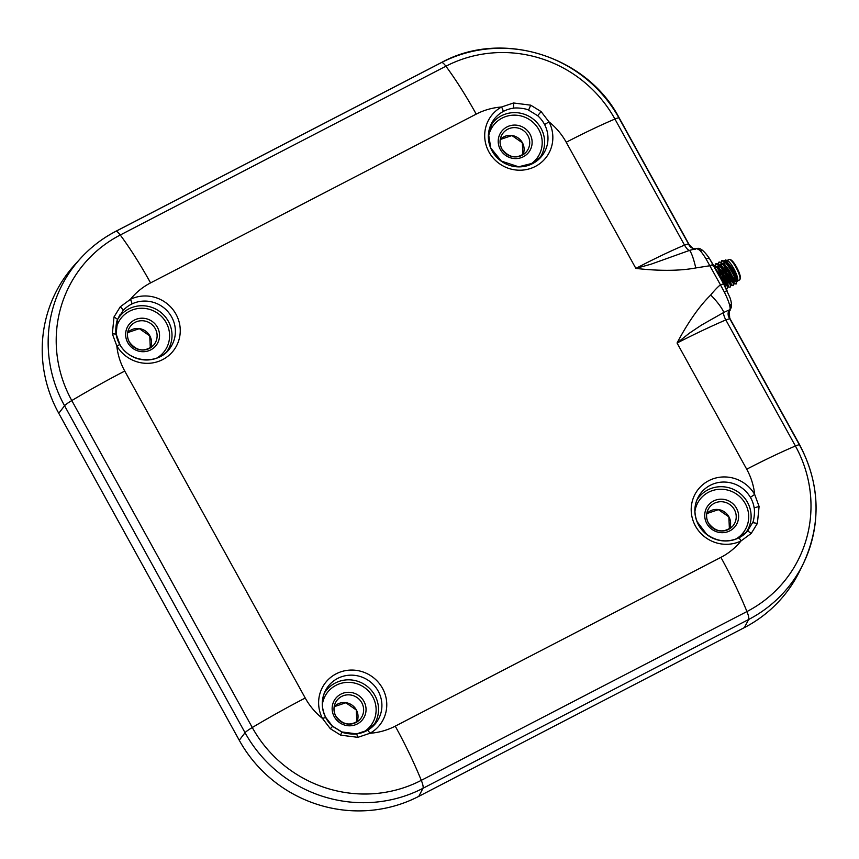 <?xml version="1.0" encoding="UTF-8"?>
<svg xmlns="http://www.w3.org/2000/svg" width="859" height="859" viewBox="0 0 859 859"><rect width="100%" height="100%" fill="white"/><g stroke="black" fill="none" stroke-linecap="round" stroke-linejoin="round"><path stroke-width="1.29" d="M170.512 347.433C159.774 365.032 129.913 363.475 119.916 344.566L119.873 344.706A30.108 29.174 34.1 0 0 168.042 350.558A30.108 29.174 34.1 0 0 170.512 347.433A30.108 29.174 34.1 0 0 171.66 317.014A30.108 29.174 34.1 0 0 131.792 304.022A30.108 29.174 34.1 0 0 123.009 310.625L117.662 319.387M112.336 333.818L116.148 334.054L119.916 344.566L116.803 345.855L112.336 333.818L114.022 316.917L117.64 319.43C116.158 321.449 115.289 331.306 116.115 334.183A30.108 29.174 34.1 0 0 119.498 344.051A30.108 29.174 34.1 0 0 119.766 344.523M801.426 567.348A133.36 129.183 -145.9 0 1 799.643 571.16A133.36 129.183 -145.9 0 1 744.42 627.575L418.784 796.357A133.36 129.183 -145.9 0 1 239.253 740.254L58.766 413.297A133.36 129.183 -145.9 0 1 74.776 264.744A133.36 129.183 -145.9 0 1 77.664 261.673M728.883 312.236L730.096 309.337L729.205 309.97C727.562 312.88 727.745 315.79 729.763 318.7L725.823 319.935C711.435 326.098 695.178 333.797 677.053 343.031C685.869 326.27 697.658 307.726 710.715 295.024C712.637 292.489 717.694 286.799 720.454 284.844L705.819 258.538C701.32 251.365 698.238 248.058 696.585 248.627L695.436 248.799C692.161 248.756 689.831 247.113 688.456 243.881L688.8 244.482L688.456 243.881L684.516 245.116C686.609 248.67 688.306 250.42 689.616 250.366L695.436 248.799M729.978 319.076L799.364 444.769M730.751 304.483L731.267 307.307L730.096 309.337C730.418 306.362 728.561 300.714 724.513 292.404L720.454 284.844L723.568 283.814L729.925 297.536C731.331 301.412 731.75 304.677 731.202 307.318M729.205 309.97L723.858 312.386C721.624 307.458 717.244 301.67 710.715 295.024M695.769 267.944C693.739 259.096 691.688 253.233 689.616 250.366L651.004 264.207L635.864 268.405C653.871 258.967 670.084 251.204 684.516 245.116L614.926 119.047A120.453 13.916 151.1 0 0 566.221 142.25L635.864 268.405C655.181 270.66 677.611 271.401 695.769 267.944L709.91 265.742L713.002 264.443L709.91 265.742M367.384 730.365A30.108 29.174 34.1 0 0 374.556 724.652A30.108 29.174 34.1 0 0 377.015 721.528A30.108 29.174 34.1 0 0 378.175 691.108A30.108 29.174 34.1 0 0 327.161 687.737A30.108 29.174 34.1 0 0 325.164 691.184A30.108 29.174 34.1 0 0 325.55 717.276M356.882 733.844A30.108 29.174 34.1 0 0 367.201 730.461A4.306 0.956 61.1 0 1 367.287 730.386A4.306 0.956 61.1 0 1 369.961 733.275L357.881 737.333L340.701 735.164L330.339 728.722L322.479 718.435L325.658 717.48A30.108 29.174 34.1 0 0 326.012 718.145A30.108 29.174 34.1 0 0 332.562 726.327M340.701 735.164L341.678 731.932C343.75 733.446 353.758 734.606 356.657 733.876L341.678 731.932L332.605 726.36L325.69 717.329C320.761 707 321.255 697.132 327.161 687.737M696.885 248.584C699.763 247.317 703.908 250.549 709.309 258.269L723.385 283.47M544.606 124.566A30.108 29.174 34.1 0 0 544.252 123.9A30.108 29.174 34.1 0 0 537.659 115.697L528.586 110.124C526.503 108.61 516.495 107.439 513.607 108.18A30.108 29.174 34.1 0 0 503.063 111.584A30.108 29.174 34.1 0 0 493.238 120.528A30.108 29.174 34.1 0 0 491.241 123.975A30.108 29.174 34.1 0 0 492.089 150.937A30.108 29.174 34.1 0 0 540.633 157.444A30.108 29.174 34.1 0 0 543.092 154.309A30.108 29.174 34.1 0 0 544.606 124.566L548.987 121.849A66.862 64.769 -145.9 0 1 566.221 142.25M754.148 507.862A30.108 29.174 34.1 0 0 750.766 497.995A30.108 29.174 34.1 0 0 750.39 497.34A30.108 29.174 34.1 0 0 699.752 494.612A30.108 29.174 34.1 0 0 697.755 498.059A30.108 29.174 34.1 0 0 698.603 525.032A30.108 29.174 34.1 0 0 738.472 538.035A30.108 29.174 34.1 0 0 747.147 531.538A30.108 29.174 34.1 0 0 747.244 531.42A4.306 1.095 -138.1 0 1 747.255 531.41L752.624 522.616C754.095 520.608 754.975 510.74 754.148 507.862L759.098 506.488L757.391 523.421L751.196 533.471L741.038 540.934A4.306 0.934 -115.9 0 0 738.557 537.949A4.306 0.934 -115.9 0 0 738.472 538.035M723.858 312.386L701.481 325.089L689.165 333.324L677.053 343.031L746.707 469.207A120.453 13.916 151.1 0 1 795.413 446.004L725.823 319.935C723.901 316.241 723.246 313.728 723.858 312.386M114.022 316.917L120.239 306.835L130.418 299.34A66.862 64.769 -145.9 0 1 150.561 282.901L476.208 114.118A66.862 64.769 -145.9 0 1 501.506 107.01L513.553 102.983L530.712 105.174L541.106 111.584L548.987 121.849A34.414 33.34 -145.9 0 1 535.039 166.592A34.414 33.34 -145.9 0 1 489.104 152.236A34.414 33.34 -145.9 0 1 501.506 107.01A4.306 0.956 -118.9 0 1 503.063 111.584M750.39 497.34L754.664 494.43L759.098 506.488M116.148 334.054L117.64 319.43M150.561 282.901A120.453 26.479 -117.4 0 0 120.26 235.001A12.906 2.835 -117.4 0 0 115.772 231.329A12.906 2.835 -117.4 0 0 115.578 231.479A132.168 128.023 34.1 0 0 80.424 258.527A132.168 128.023 34.1 0 0 64.554 405.749A12.906 1.493 151.1 0 1 71.791 400.562A120.453 13.916 151.1 0 1 124.748 371.067A66.862 64.769 -145.9 0 1 116.803 345.855A34.414 33.34 -145.9 0 0 163.081 359.384A34.414 33.34 -145.9 0 0 175.988 314.201A34.414 33.34 -145.9 0 0 130.418 299.34A4.306 0.934 64.1 0 1 131.792 304.022M757.391 523.421L752.624 522.616M530.712 105.174L528.586 110.124M701.18 250.903L696.799 248.595M723.579 283.771L713.12 264.669M723.568 283.814L720.454 284.844M733.103 277.758A9.352 2.062 62.6 0 1 730.311 273.602M728.808 270.692A9.352 2.062 62.6 0 1 727.594 267.804M726.714 263.509A9.352 2.062 62.6 0 1 726.864 263.079A9.352 2.062 62.6 0 1 727.047 262.908A9.352 2.062 62.6 0 1 727.96 263.101M730.3 259.783A10.652 2.341 62.6 0 1 730.773 259.837A10.652 2.341 62.6 0 1 737.162 268.212A10.652 2.341 62.6 0 1 740.318 278.252A10.652 2.341 62.6 0 1 740.19 278.541M739.331 279.959A11.511 2.534 -117.4 0 0 739.631 279.884A11.511 2.534 -117.4 0 0 739.857 279.68A11.511 2.534 -117.4 0 0 739.996 279.358A11.511 2.534 -117.4 0 0 736.582 268.502A11.511 2.534 -117.4 0 0 729.678 259.45A11.511 2.534 -117.4 0 0 729.044 259.45A11.511 2.534 -117.4 0 0 728.808 259.665M726.574 260.825A11.511 2.534 62.6 0 1 726.8 260.61A11.511 2.534 62.6 0 1 727.444 260.61A11.511 2.534 62.6 0 1 734.348 269.662A11.511 2.534 62.6 0 1 737.763 280.517A11.511 2.534 62.6 0 1 737.623 280.839M724.051 261.039L725.554 259.966L733.511 269.747L737.559 281.237L736.356 281.451L737.205 281.376L736.335 276.856L732.437 269.082L727.584 262.736L724.599 261.437M733.597 282.879L736.045 284.061C738.407 281.43 723.987 256.465 721.442 261.072L721.034 262.553M735.991 284.136L736.571 283.062L735.476 278.595L731.02 269.565L725.458 262.188L724.255 261.179L721.442 261.072M726.327 288.892L727.101 288.688C729.474 286.058 715.053 261.093 712.498 265.71M727.058 288.774L727.637 287.701L726.531 283.234L722.075 274.204L716.513 266.816L713.399 265.163M727.283 285.575L728.829 287.089L730.086 287.153C732.448 284.522 718.027 259.558 715.483 264.164L715.075 265.646M730.032 287.228L730.612 286.154L729.516 281.688L725.06 272.657L719.498 265.27L718.296 264.271L715.483 264.164M730.612 284.426L733.071 285.607C735.433 282.976 721.012 258.011 718.468 262.618L718.049 264.1M733.017 285.682L733.597 284.608L732.491 280.141L728.045 271.111L722.473 263.724L721.281 262.725L718.468 262.618M715.064 266.097L715.45 268.878M715.944 269.189L716.256 270.327M718.113 265.506L718.768 268.642M719.541 271.079L720.991 274.751M722.376 277.704L726.607 284.726M718.435 264.851L719.906 270.886M726.982 284.533L728.249 286.036M721.023 263.004L721.743 267.095M722.516 269.533L723.965 273.205M725.361 276.168L729.592 283.18M722.398 267.836L722.891 269.339M729.957 282.987L731.224 284.49M728.346 274.622L732.566 281.634M732.802 281.022L734.209 282.944M737.301 281.086A11.511 2.534 62.6 0 1 736.571 280.968M735.615 280.313A11.511 2.534 62.6 0 1 734.477 279.143M726.499 263.273A11.511 2.534 62.6 0 1 726.349 261.748M735.368 280.603L730.966 274.708M728.282 269.522L727.487 267.664M727.251 267.342L728.26 270.982M726.929 271.669L725.383 267.815M724.953 266.558L724.008 261.458M733.489 270.875A9.352 2.062 62.6 0 1 736.034 278.499M730.44 268.631A3.221 0.709 62.6 0 1 732.706 272.528M730.547 268.781A3.221 0.709 62.6 0 1 732.566 272.271M724.33 261.705L724.32 265.753M724.556 266.709L726.392 271.949M727.766 274.912L732.856 282.6M733.597 283.094L734.22 282.922L733.35 278.391L729.463 270.628L724.599 264.271L721.624 262.983M721.356 263.251L721.184 266.505M721.571 268.255L723.418 273.495M724.792 276.458L729.871 284.146M730.386 284.533L731.245 284.469L730.375 279.937L726.478 272.174L721.624 265.818L718.639 264.529M718.371 264.797L718.199 268.051M718.596 269.801L720.433 275.041M721.807 278.005L726.897 285.682M727.412 286.079L728.26 286.015L727.39 281.484L723.493 273.72L718.639 267.364L715.665 266.065M715.386 266.344L715.064 268.18M725.393 287.035L724.416 283.03L720.518 275.256L715.279 268.566M727.39 267.525L728.625 270.789M730 273.753L734.005 280.281L736.056 281.988M736.431 281.806L735.594 277.242L731.696 269.468L725.114 261.866M723.267 263.23L723.31 264.593M724.405 269.071L725.651 272.335M727.025 275.299L730.988 281.773M733.446 283.352L732.609 278.778L728.711 271.014L722.129 263.412M720.293 264.776L720.336 266.129M721.42 270.617L722.666 273.881M724.04 276.845L728.013 283.32M730.472 284.898L729.624 280.324L725.737 272.561L719.155 264.959M717.308 266.322L717.351 267.675M718.446 272.163L719.692 275.417M721.066 278.391L725.028 284.866M727.487 286.444L726.65 281.87L722.752 274.107L716.17 266.505M724.03 284.426L716.9 271.498M150.293 347.938L149.756 335.89L139.341 328.675L127.669 332.605A13.841 13.411 -145.9 0 1 150.304 347.938M129.333 342.107A14.968 14.506 34.1 0 0 153.46 345.339A14.968 14.506 34.1 0 0 141.832 320.729A14.968 14.506 34.1 0 0 129.28 342.022M127.755 342.644A17.116 16.579 -145.9 0 1 134.369 320.074A17.116 16.579 -145.9 0 1 157.412 327.268A17.116 16.579 -145.9 0 1 150.797 349.849A17.116 16.579 -145.9 0 1 127.755 342.644M156.617 358.171A27.284 26.425 34.1 0 0 166.216 322.705A27.284 26.425 34.1 0 0 137.59 308.585A27.284 26.425 34.1 0 0 115.815 330.597M117.694 319.29A29.431 28.508 -145.9 0 1 143.195 305.75A29.431 28.508 -145.9 0 1 168.364 321.32A29.431 28.508 -145.9 0 1 166.378 352.244M728.84 312.343L730.247 310.035L729.194 311.559L729.774 318.7M476.208 114.118A120.453 26.479 -117.4 0 0 445.907 66.218A12.906 2.835 -117.4 0 0 441.419 62.546C501.881 29.227 586.912 55.814 619.21 117.941A12.906 1.493 151.1 0 1 619.146 118.295L688.467 243.881M618.877 117.812A132.168 128.023 34.1 0 0 441.644 62.482M74.776 264.744L80.424 258.527C90.56 247.381 102.339 238.319 115.772 231.329L441.419 62.546A12.906 2.835 -117.4 0 0 441.225 62.696L116.008 231.264M729.194 311.559C728.131 312.622 728.421 315.028 730.075 318.775L799.697 444.898A12.906 1.493 151.1 0 1 799.632 445.252A132.168 128.023 -145.9 0 1 803.337 563.611A132.168 128.023 -145.9 0 1 748.608 619.522L422.961 788.304A132.168 128.023 -145.9 0 1 245.051 732.706L64.554 405.749L58.766 413.297M696.134 248.659C694.942 250.152 692.504 248.627 688.832 244.074L619.21 117.941A12.906 1.493 151.1 0 0 614.926 119.047A125.564 121.624 -145.9 0 0 445.907 66.218L120.26 235.001A125.564 121.624 -145.9 0 0 71.791 400.562L252.278 727.519A12.906 1.493 151.1 0 0 245.051 732.706L239.253 740.254M124.748 371.067L305.235 698.023A66.862 64.769 34.1 0 0 322.479 718.435A34.414 33.34 -145.9 0 1 336.545 673.628A34.414 33.34 -145.9 0 1 382.502 688.295A34.414 33.34 -145.9 0 1 369.961 733.275A66.862 64.769 34.1 0 0 395.247 726.156L720.894 557.373A120.453 26.479 62.6 0 1 746.943 611.554A12.906 2.835 62.6 0 1 748.608 619.522L744.42 627.575M305.235 698.023A120.453 13.916 151.1 0 0 252.278 727.519A125.564 121.624 34.1 0 0 421.297 780.337A12.906 2.835 62.6 0 1 422.961 788.304L418.784 796.357M334.183 706.689A13.841 13.411 -145.9 0 1 356.818 722.032L356.27 709.985L345.855 702.769L334.183 706.699M335.837 716.202A14.968 14.506 34.1 0 0 359.975 719.434A14.968 14.506 34.1 0 0 348.346 694.824A14.968 14.506 34.1 0 0 335.794 716.116M334.269 716.739A17.116 16.579 -145.9 0 1 340.873 694.158A17.116 16.579 -145.9 0 1 363.926 701.363A17.116 16.579 -145.9 0 1 357.312 723.944A17.116 16.579 -145.9 0 1 334.269 716.739M363.121 732.276A27.284 26.425 34.1 0 0 372.731 696.799A27.284 26.425 34.1 0 0 344.137 682.669A27.284 26.425 34.1 0 0 322.329 704.616M324.219 693.353A29.431 28.508 -145.9 0 1 349.72 679.845A29.431 28.508 -145.9 0 1 374.878 695.414A29.431 28.508 -145.9 0 1 372.892 726.338M522.884 154.824L522.347 142.777L511.932 135.561L500.26 139.491A13.841 13.411 -145.9 0 1 522.895 154.824M501.914 148.983A14.968 14.506 34.1 0 0 526.052 152.226A14.968 14.506 34.1 0 0 514.423 127.615A14.968 14.506 34.1 0 0 501.871 148.908M500.346 149.53A17.116 16.579 -145.9 0 1 506.95 126.949A17.116 16.579 -145.9 0 1 530.003 134.154A17.116 16.579 -145.9 0 1 523.389 156.725A17.116 16.579 -145.9 0 1 500.346 149.53M529.208 165.057A27.284 26.425 34.1 0 0 538.808 129.591A27.284 26.425 34.1 0 0 510.225 115.46A27.284 26.425 34.1 0 0 488.406 137.397M490.296 126.144A29.431 28.508 -145.9 0 1 515.797 112.636A29.431 28.508 -145.9 0 1 540.955 128.195A29.431 28.508 -145.9 0 1 538.969 159.13M706.764 513.575A13.841 13.411 -145.9 0 1 729.398 528.908L728.861 516.871L718.435 509.655L706.764 513.585M708.428 523.077A14.968 14.506 34.1 0 0 732.566 526.32A14.968 14.506 34.1 0 0 720.937 501.71A14.968 14.506 34.1 0 0 708.385 523.002M706.85 523.614A17.116 16.579 -145.9 0 1 713.464 501.044A17.116 16.579 -145.9 0 1 736.507 508.249A17.116 16.579 -145.9 0 1 729.903 530.819A17.116 16.579 -145.9 0 1 706.85 523.614M735.723 539.151A27.284 26.425 34.1 0 0 745.311 503.685A27.284 26.425 34.1 0 0 716.728 489.555A27.284 26.425 34.1 0 0 694.92 511.492M696.81 500.239A29.431 28.508 -145.9 0 1 722.312 486.72A29.431 28.508 -145.9 0 1 747.47 502.29A29.431 28.508 -145.9 0 1 745.472 533.224M799.643 571.16L803.337 563.611C821.451 523.915 820.238 484.347 799.697 444.898A12.906 1.493 151.1 0 0 795.413 446.004A125.564 121.624 34.1 0 1 746.943 611.554L421.297 780.337A120.453 26.479 62.6 0 0 395.247 726.156M720.894 557.373A66.862 64.769 34.1 0 0 741.038 540.934A34.414 33.34 -145.9 0 1 695.339 525.826A34.414 33.34 -145.9 0 1 708.503 480.825A34.414 33.34 -145.9 0 1 754.664 494.43A66.862 64.769 34.1 0 0 746.707 469.207M120.239 306.835A4.306 1.02 41.9 0 1 123.009 310.625M356.657 733.876L357.881 737.333M330.339 728.722L332.658 726.252L341.764 731.857M751.196 533.471A4.306 1.095 -138.1 0 0 747.266 531.41A4.306 1.095 -138.1 0 0 747.255 531.41L738.557 537.949C727.466 542.802 716.846 541.589 706.699 534.319L697.1 521.649C693.481 512.039 694.373 503.03 699.752 494.612M513.607 108.18L513.553 102.983M541.106 111.584L537.659 115.697M709.287 258.527L705.819 258.538M726.843 290.267L724.513 292.404M731.267 307.307L730.784 308.542M153.46 345.339C144.591 352.383 136.549 351.277 129.344 342.043C127.025 337.576 126.874 333.131 128.914 328.696M359.975 719.434C351.106 726.467 343.063 725.372 335.848 716.138C333.528 711.671 333.389 707.225 335.418 702.791M377.015 721.528L367.287 730.386L356.764 733.801M526.052 152.226C517.182 159.259 509.14 158.163 501.924 148.929C499.605 144.462 499.466 140.006 501.495 135.582M732.566 526.32C723.697 533.353 715.654 532.258 708.439 523.024C706.119 518.557 705.98 514.101 708.009 509.677M117.651 319.408L119.809 314.963M748.264 530.228L747.255 531.41M543.092 154.309L533.75 162.952L518.611 166.796L501.345 161.084L490.757 147.973L488.513 133.811L493.238 120.528M709.309 258.269L712.959 264.379M723.707 283.835L727.036 290.363M727.24 275.191L727.992 274.805M736.249 279.218L736.99 278.831M730.773 259.837L729.678 259.45M740.318 278.252L739.996 279.358M729.044 259.45L727.058 260.481M727.444 260.61L725.554 259.966M737.763 280.517L737.559 281.237M739.631 279.884L737.656 280.914M722.623 273.903L723.375 273.516M725.608 272.357L726.349 271.97M734.789 283.996L733.21 282.879M721.023 262.865L721.023 264.797M731.814 285.542L730.225 284.426M728.829 287.089L727.24 285.972M715.064 265.946L715.064 267.89M723.997 263.251L724.008 261.759M737.022 281.559L736.281 281.945M724.674 261.394L723.933 261.78M734.048 283.105L733.296 283.491M731.063 284.651L730.322 285.038M728.078 286.197L727.337 286.584M715.73 266.022L714.989 266.408M736.582 281.129L736.571 283.062M725.844 262.296L724.255 261.179M733.597 282.665L733.597 284.608M722.859 263.831L721.281 262.725M730.612 284.211L730.612 286.154M719.874 265.377L718.296 264.271M727.637 285.757L727.637 287.701M716.9 266.924L715.311 265.807"/></g></svg>
